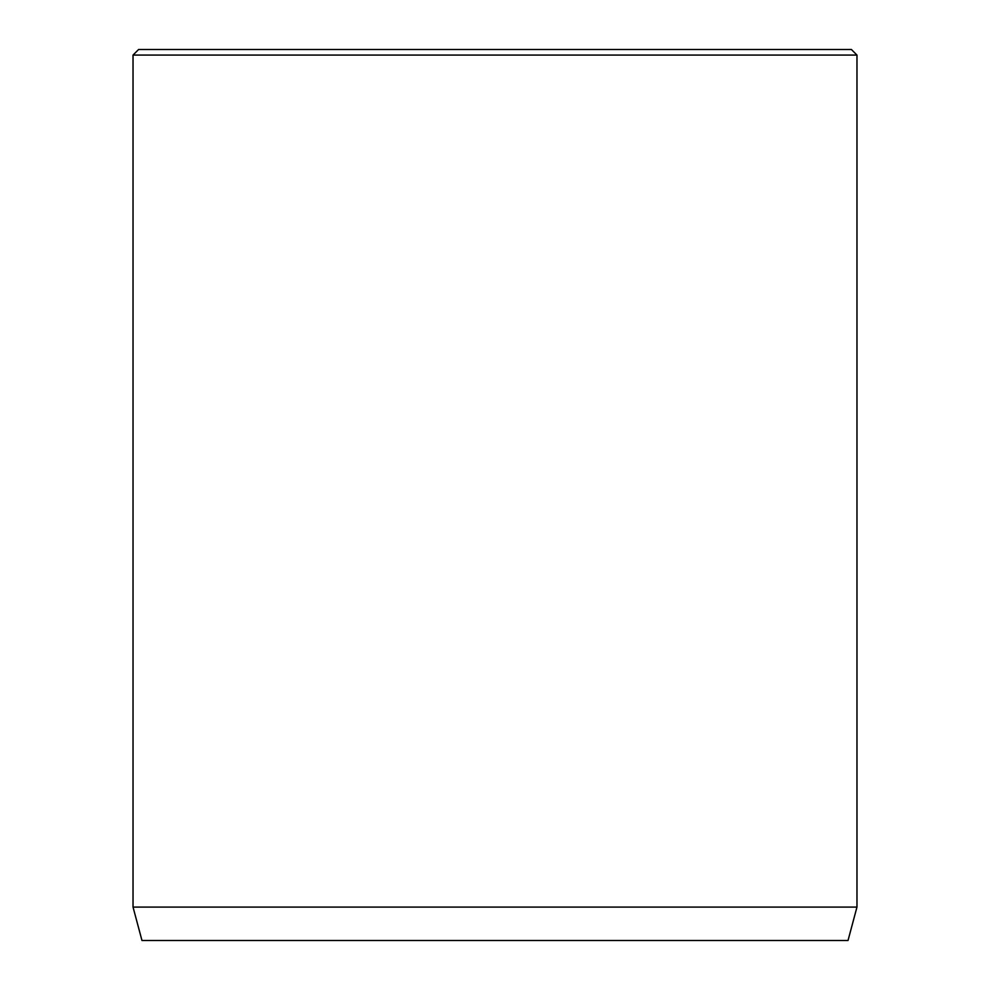<?xml version="1.0" encoding="UTF-8"?>
<svg xmlns="http://www.w3.org/2000/svg" width="990" height="990" viewBox="0 0 990 990"><rect width="100%" height="100%" fill="white"/><g stroke="black" fill="none" stroke-linecap="round" stroke-linejoin="round"><path stroke-width="1.49" d="M856.969 907.087L133.031 907.087L141.978 940.5L848.022 940.5L856.969 907.087L856.969 55.069L133.031 55.069L138.6 49.5L851.4 49.5L856.969 55.069M133.031 907.087L133.031 55.069"/></g></svg>
